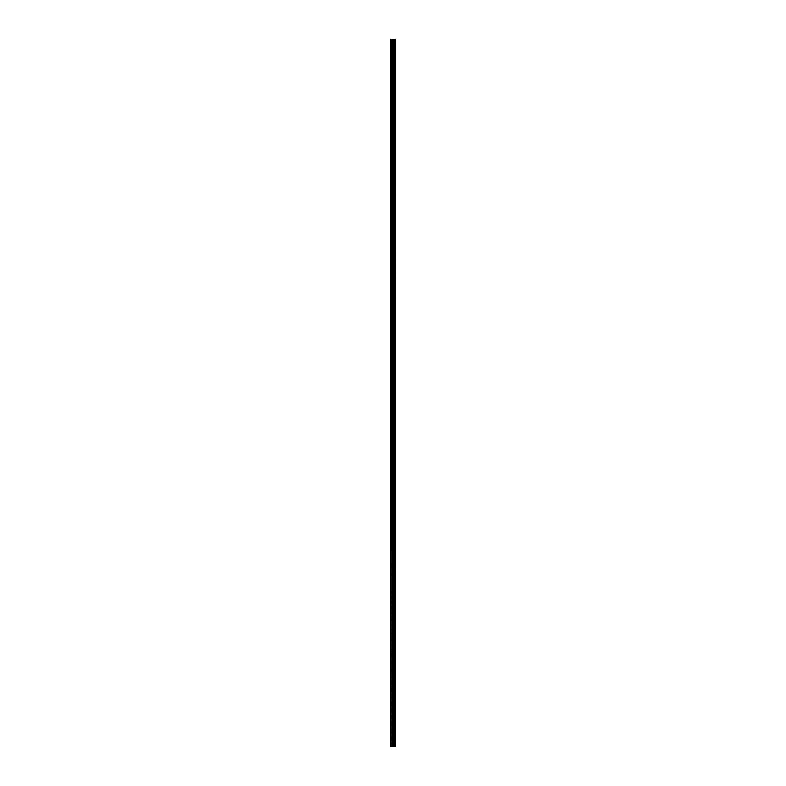 <?xml version="1.0" encoding="UTF-8"?>
<svg xmlns="http://www.w3.org/2000/svg" width="786" height="786" viewBox="0 0 786 786"><rect width="100%" height="100%" fill="white"/><g stroke="black" fill="none" stroke-linecap="round" stroke-linejoin="round"><path stroke-width="0.59" stroke-dasharray="3.93 2.95" d="M395.161 746.7L390.76 746.7L390.76 39.3L395.24 39.3L395.24 746.7L395.161 39.3M392.784 46.521L392.784 45.146L392.784 46.521M395.23 46.521L395.23 45.146L395.23 46.521M395.24 46.521L395.24 45.146L395.24 46.521M390.907 64.324L390.76 81.164L390.907 64.324M392.784 63.843L392.784 62.467L392.784 63.843M395.23 63.843L395.23 62.467L395.23 63.843M395.24 63.843L395.24 62.467L395.24 63.843M390.907 81.646L390.76 98.486L390.907 81.646M392.784 81.164L392.784 82.54L392.784 81.164M395.23 81.164L395.23 82.54L395.23 81.164M395.24 81.164L395.24 82.54L395.24 81.164M390.907 98.967L390.76 115.817L390.907 98.967M392.784 98.486L392.784 99.861L392.784 98.486M395.23 98.486L395.23 99.861L395.23 98.486M395.24 98.486L395.24 99.861L395.24 98.486M390.907 116.289L390.76 133.139L390.907 116.289M392.784 115.817L392.784 114.442L392.784 115.817M395.23 115.817L395.23 114.442L395.23 115.817M395.24 115.817L395.24 114.442L395.24 115.817M390.907 133.62L390.76 150.46L390.907 133.62M392.784 133.139L392.784 134.514L392.784 133.139M395.23 133.139L395.23 134.514L395.23 133.139M395.24 133.139L395.24 134.514L395.24 133.139M390.907 150.941L390.76 167.791L390.907 150.941M392.784 150.46L392.784 151.836L392.784 150.46M395.23 150.46L395.23 151.836L395.23 150.46M395.24 150.46L395.24 151.836L395.24 150.46M390.907 168.263L390.76 185.113L390.907 168.263M392.784 167.791L392.784 166.416L392.784 167.791M395.23 167.791L395.23 166.416L395.23 167.791M395.24 167.791L395.24 166.416L395.24 167.791M390.907 185.594L390.76 202.434L390.907 185.594M392.784 185.113L392.784 183.737L392.784 185.113M395.23 185.113L395.23 183.737L395.23 185.113M395.24 185.113L395.24 183.737L395.24 185.113M390.907 202.916L390.76 219.756L390.907 202.916M392.784 202.434L392.784 203.81L392.784 202.434M395.23 202.434L395.23 203.81L395.23 202.434M395.24 202.434L395.24 203.81L395.24 202.434M390.907 220.237L390.76 237.087L390.907 220.237M392.784 219.756L392.784 221.131L392.784 219.756M395.23 219.756L395.23 221.131L395.23 219.756M395.24 219.756L395.24 221.131L395.24 219.756M390.907 237.559L390.76 254.409L390.907 237.559M392.784 237.087L392.784 235.712L392.784 237.087M395.23 237.087L395.23 235.712L395.23 237.087M395.24 237.087L395.24 235.712L395.24 237.087M390.907 254.89L390.76 271.73L390.907 254.89M392.784 254.409L392.784 253.033L392.784 254.409M395.23 254.409L395.23 253.033L395.23 254.409M395.24 254.409L395.24 253.033L395.24 254.409M390.907 272.211L390.76 289.051L390.907 272.211M392.784 271.73L392.784 273.106L392.784 271.73M395.23 271.73L395.23 273.106L395.23 271.73M395.24 271.73L395.24 273.106L395.24 271.73M390.907 289.533L390.76 306.383L390.907 289.533M392.784 289.051L392.784 290.427L392.784 289.051M395.23 289.051L395.23 290.427L395.23 289.051M395.24 289.051L395.24 290.427L395.24 289.051M390.907 306.854L390.76 323.704L390.907 306.854M392.784 306.383L392.784 305.007L392.784 306.383M395.23 306.383L395.23 305.007L395.23 306.383M395.24 306.383L395.24 305.007L395.24 306.383M390.907 324.186L390.76 341.026L390.907 324.186M392.784 323.704L392.784 322.329L392.784 323.704M395.23 323.704L395.23 322.329L395.23 323.704M395.24 323.704L395.24 322.329L395.24 323.704M390.907 341.507L390.76 358.347L390.907 341.507M392.784 341.026L392.784 342.401L392.784 341.026M395.23 341.026L395.23 342.401L395.23 341.026M395.24 341.026L395.24 342.401L395.24 341.026M390.907 358.829L390.76 375.679L390.907 358.829M392.784 358.347L392.784 359.723L392.784 358.347M395.23 358.347L395.23 359.723L395.23 358.347M395.24 358.347L395.24 359.723L395.24 358.347M390.907 376.15L390.76 393L390.907 376.15M392.784 375.679L392.784 374.303L392.784 375.679M395.23 375.679L395.23 374.303L395.23 375.679M395.24 375.679L395.24 374.303L395.24 375.679M390.907 393.481L390.76 410.321L390.907 393.481M392.784 393L392.784 394.375L392.784 393M395.23 393L395.23 394.375L395.23 393M395.24 393L395.24 394.375L395.24 393M390.907 410.803L390.76 427.653L390.907 410.803M392.784 410.321L392.784 411.697L392.784 410.321M395.23 410.321L395.23 411.697L395.23 410.321M395.24 410.321L395.24 411.697L395.24 410.321M390.907 428.124L390.76 444.974L390.907 428.124M392.784 427.653L392.784 426.277L392.784 427.653M395.23 427.653L395.23 426.277L395.23 427.653M395.24 427.653L395.24 426.277L395.24 427.653M390.907 445.456L390.76 462.296L390.907 445.456M392.784 444.974L392.784 443.599L392.784 444.974M395.23 444.974L395.23 443.599L395.23 444.974M395.24 444.974L395.24 443.599L395.24 444.974M390.907 462.777L390.76 479.617L390.907 462.777M392.784 462.296L392.784 463.671L392.784 462.296M395.23 462.296L395.23 463.671L395.23 462.296M395.24 462.296L395.24 463.671L395.24 462.296M390.907 480.099L390.76 496.949L390.907 480.099M392.784 479.617L392.784 480.993L392.784 479.617M395.23 479.617L395.23 480.993L395.23 479.617M395.24 479.617L395.24 480.993L395.24 479.617M390.907 497.42L390.76 514.27L390.907 497.42M392.784 496.949L392.784 495.573L392.784 496.949M395.23 496.949L395.23 495.573L395.23 496.949M395.24 496.949L395.24 495.573L395.24 496.949M390.907 514.751L390.76 531.591L390.907 514.751M392.784 514.27L392.784 512.894L392.784 514.27M395.23 514.27L395.23 512.894L395.23 514.27M395.24 514.27L395.24 512.894L395.24 514.27M390.907 532.073L390.76 548.913L390.907 532.073M392.784 531.591L392.784 532.967L392.784 531.591M395.23 531.591L395.23 532.967L395.23 531.591M395.24 531.591L395.24 532.967L395.24 531.591M390.907 549.394L390.76 566.244L390.907 549.394M392.784 548.913L392.784 550.288L392.784 548.913M395.23 548.913L395.23 550.288L395.23 548.913M395.24 548.913L395.24 550.288L395.24 548.913M390.907 566.716L390.76 583.566L390.907 566.716M392.784 566.244L392.784 564.869L392.784 566.244M395.23 566.244L395.23 564.869L395.23 566.244M395.24 566.244L395.24 564.869L395.24 566.244M390.907 584.047L390.76 600.887L390.907 584.047M392.784 583.566L392.784 582.19L392.784 583.566M395.23 583.566L395.23 582.19L395.23 583.566M395.24 583.566L395.24 582.19L395.24 583.566M390.907 601.369L390.76 618.209L390.907 601.369M392.784 600.887L392.784 602.263L392.784 600.887M395.23 600.887L395.23 602.263L395.23 600.887M395.24 600.887L395.24 602.263L395.24 600.887M390.907 618.69L390.76 635.54L390.907 618.69M392.784 618.209L392.784 619.584L392.784 618.209M395.23 618.209L395.23 619.584L395.23 618.209M395.24 618.209L395.24 619.584L395.24 618.209M390.907 636.012L390.76 652.861L390.907 636.012M392.784 635.54L392.784 634.164L392.784 635.54M395.23 635.54L395.23 634.164L395.23 635.54M395.24 635.54L395.24 634.164L395.24 635.54M390.907 653.343L390.76 670.183L390.907 653.343M392.784 652.861L392.784 654.237L392.784 652.861M395.23 652.861L395.23 654.237L395.23 652.861M395.24 652.861L395.24 654.237L395.24 652.861M390.907 670.664L390.76 687.514L390.907 670.664M392.784 670.183L392.784 671.558L392.784 670.183M395.23 670.183L395.23 671.558L395.23 670.183M395.24 670.183L395.24 671.558L395.24 670.183M390.907 687.986L390.76 704.836L390.907 687.986M392.784 687.514L392.784 686.139L392.784 687.514M395.23 687.514L395.23 686.139L395.23 687.514M395.24 687.514L395.24 686.139L395.24 687.514M390.907 705.317L390.76 722.157L390.907 705.317M392.784 704.836L392.784 703.46L392.784 704.836M395.23 704.836L395.23 703.46L395.23 704.836M395.24 704.836L395.24 703.46L395.24 704.836M390.907 722.639L390.907 739.007L390.907 722.639M392.784 722.157L392.784 723.533L392.784 722.157M395.23 722.157L395.23 723.533L395.23 722.157M395.24 722.157L395.24 723.533L395.24 722.157M390.907 739.96L390.907 746.7L390.907 739.96M392.784 739.479L392.784 740.854L392.784 739.479M395.23 739.479L395.23 740.854L395.23 739.479M395.24 739.479L395.24 740.854L395.24 739.479M394.975 739.479L394.975 740.854L394.975 739.479M394.975 722.157L394.975 723.533L394.975 722.157M394.975 704.836L394.975 703.46L394.975 704.836M394.975 687.514L394.975 686.139L394.975 687.514M394.975 670.183L394.975 671.558L394.975 670.183M394.975 652.861L394.975 654.237L394.975 652.861M394.975 635.54L394.975 634.164L394.975 635.54M394.975 618.209L394.975 619.584L394.975 618.209M394.975 600.887L394.975 602.263L394.975 600.887M394.975 583.566L394.975 582.19L394.975 583.566M394.975 566.244L394.975 564.869L394.975 566.244M394.975 548.913L394.975 550.288L394.975 548.913M394.975 531.591L394.975 532.967L394.975 531.591M394.975 514.27L394.975 512.894L394.975 514.27M394.975 496.949L394.975 495.573L394.975 496.949M394.975 479.617L394.975 480.993L394.975 479.617M394.975 462.296L394.975 463.671L394.975 462.296M394.975 444.974L394.975 443.599L394.975 444.974M394.975 427.653L394.975 426.277L394.975 427.653M394.975 410.321L394.975 411.697L394.975 410.321M394.975 393L394.975 394.375L394.975 393M394.975 375.679L394.975 374.303L394.975 375.679M394.975 358.347L394.975 359.723L394.975 358.347M394.975 341.026L394.975 342.401L394.975 341.026M394.975 323.704L394.975 322.329L394.975 323.704M394.975 306.383L394.975 305.007L394.975 306.383M394.975 289.051L394.975 290.427L394.975 289.051M394.975 271.73L394.975 273.106L394.975 271.73M394.975 254.409L394.975 253.033L394.975 254.409M394.975 237.087L394.975 235.712L394.975 237.087M394.975 219.756L394.975 221.131L394.975 219.756M394.975 202.434L394.975 203.81L394.975 202.434M394.975 185.113L394.975 183.737L394.975 185.113M394.975 167.791L394.975 166.416L394.975 167.791M394.975 150.46L394.975 151.836L394.975 150.46M394.975 133.139L394.975 134.514L394.975 133.139M394.975 115.817L394.975 114.442L394.975 115.817M394.975 98.486L394.975 99.861L394.975 98.486M394.975 81.164L394.975 82.54L394.975 81.164M394.975 63.843L394.975 62.467L394.975 63.843M394.975 46.521L394.975 45.146L394.975 46.521M392.558 39.3L393.432 39.3L392.558 39.3M393.737 39.3L393.757 746.7L393.737 39.3M390.76 739.479L390.76 39.3L390.76 739.479M390.907 63.361L390.907 46.993L390.907 63.361M390.907 46.04L390.907 39.3L390.907 46.04M391.055 746.7L391.055 39.3M395.211 746.7L395.211 39.3M392.027 746.7L392.027 39.3M392.332 746.7L392.332 39.3M392.843 746.7L392.843 39.3M393.049 746.7L393.049 39.3M393.314 746.7L393.314 39.3M393.521 746.7L393.521 39.3M394.11 746.7L394.11 39.3M394.199 746.7L394.199 39.3M394.68 746.7L394.68 39.3M394.759 746.7L394.759 39.3M390.907 47.386L392.784 47.386M390.907 64.707L392.784 64.707M390.907 82.029L392.784 82.029M390.907 99.36L392.784 99.36M390.907 116.682L392.784 116.682M390.907 134.003L392.784 134.003M390.907 151.325L392.784 151.325M390.907 168.656L392.784 168.656M390.907 185.977L392.784 185.977M390.907 203.299L392.784 203.299M390.907 220.63L392.784 220.63M390.907 237.952L392.784 237.952M390.907 255.273L392.784 255.273M390.907 272.595L392.784 272.595M390.907 289.926L392.784 289.926M390.907 307.247L392.784 307.247M390.907 324.569L392.784 324.569M390.907 341.89L392.784 341.89M390.907 359.222L392.784 359.222M390.907 376.543L392.784 376.543M390.907 393.865L392.784 393.865M390.907 411.186L392.784 411.186M390.907 428.517L392.784 428.517M390.907 445.839L392.784 445.839M390.907 463.16L392.784 463.16M390.907 480.482L392.784 480.482M390.907 497.813L392.784 497.813M390.907 515.135L392.784 515.135M390.907 532.456L392.784 532.456M390.907 549.787L392.784 549.787M390.907 567.109L392.784 567.109M390.907 584.43L392.784 584.43M390.907 601.752L392.784 601.752M390.907 619.083L392.784 619.083M390.907 636.405L392.784 636.405M390.907 653.726L392.784 653.726M390.907 671.048L392.784 671.048M390.907 688.379L392.784 688.379M390.907 705.7L392.784 705.7M390.907 723.022L392.784 723.022M390.907 740.343L392.784 740.343M392.784 740.854L394.975 740.854M392.784 723.533L394.975 723.533M392.784 706.201L394.975 706.201M392.784 688.88L394.975 688.88M392.784 671.558L394.975 671.558M392.784 654.237L394.975 654.237M392.784 636.906L394.975 636.906M392.784 619.584L394.975 619.584M392.784 602.263L394.975 602.263M392.784 584.941L394.975 584.941M392.784 567.61L394.975 567.61M392.784 550.288L394.975 550.288M392.784 532.967L394.975 532.967M392.784 515.636L394.975 515.636M392.784 498.314L394.975 498.314M392.784 480.993L394.975 480.993M392.784 463.671L394.975 463.671M392.784 446.34L394.975 446.34M392.784 429.018L394.975 429.018M392.784 411.697L394.975 411.697M392.784 394.375L394.975 394.375M392.784 377.044L394.975 377.044M392.784 359.723L394.975 359.723M392.784 342.401L394.975 342.401M392.784 325.08L394.975 325.08M392.784 307.748L394.975 307.748M392.784 290.427L394.975 290.427M392.784 273.106L394.975 273.106M392.784 255.774L394.975 255.774M392.784 238.453L394.975 238.453M392.784 221.131L394.975 221.131M392.784 203.81L394.975 203.81M392.784 186.479L394.975 186.479M392.784 169.157L394.975 169.157M392.784 151.836L394.975 151.836M392.784 134.514L394.975 134.514M392.784 117.183L394.975 117.183M392.784 99.861L394.975 99.861M392.784 82.54L394.975 82.54M392.784 65.218L394.975 65.218M392.784 47.887L394.975 47.887M392.784 45.146L394.975 45.146M392.784 62.467L394.975 62.467M392.784 79.799L394.975 79.799M392.784 97.12L394.975 97.12M392.784 114.442L394.975 114.442M392.784 131.763L394.975 131.763M392.784 149.094L394.975 149.094M392.784 166.416L394.975 166.416M392.784 183.737L394.975 183.737M392.784 201.059L394.975 201.059M392.784 218.39L394.975 218.39M392.784 235.712L394.975 235.712M392.784 253.033L394.975 253.033M392.784 270.364L394.975 270.364M392.784 287.686L394.975 287.686M392.784 305.007L394.975 305.007M392.784 322.329L394.975 322.329M392.784 339.66L394.975 339.66M392.784 356.982L394.975 356.982M392.784 374.303L394.975 374.303M392.784 391.625L394.975 391.625M392.784 408.956L394.975 408.956M392.784 426.277L394.975 426.277M392.784 443.599L394.975 443.599M392.784 460.92L394.975 460.92M392.784 478.252L394.975 478.252M392.784 495.573L394.975 495.573M392.784 512.894L394.975 512.894M392.784 530.226L394.975 530.226M392.784 547.547L394.975 547.547M392.784 564.869L394.975 564.869M392.784 582.19L394.975 582.19M392.784 599.522L394.975 599.522M392.784 616.843L394.975 616.843M392.784 634.164L394.975 634.164M392.784 651.486L394.975 651.486M392.784 668.817L394.975 668.817M392.784 686.139L394.975 686.139M392.784 703.46L394.975 703.46M392.784 720.782L394.975 720.782M392.784 738.113L394.975 738.113M390.907 738.614L392.784 738.614M390.907 721.293L392.784 721.293M390.907 703.971L392.784 703.971M390.907 686.64L392.784 686.64M390.907 669.318L392.784 669.318M390.907 651.997L392.784 651.997M390.907 634.675L392.784 634.675M390.907 617.344L392.784 617.344M390.907 600.023L392.784 600.023M390.907 582.701L392.784 582.701M390.907 565.37L392.784 565.37M390.907 548.048L392.784 548.048M390.907 530.727L392.784 530.727M390.907 513.405L392.784 513.405M390.907 496.074L392.784 496.074M390.907 478.753L392.784 478.753M390.907 461.431L392.784 461.431M390.907 444.11L392.784 444.11M390.907 426.778L392.784 426.778M390.907 409.457L392.784 409.457M390.907 392.135L392.784 392.135M390.907 374.814L392.784 374.814M390.907 357.483L392.784 357.483M390.907 340.161L392.784 340.161M390.907 322.84L392.784 322.84M390.907 305.518L392.784 305.518M390.907 288.187L392.784 288.187M390.907 270.865L392.784 270.865M390.907 253.544L392.784 253.544M390.907 236.213L392.784 236.213M390.907 218.891L392.784 218.891M390.907 201.57L392.784 201.57M390.907 184.248L392.784 184.248M390.907 166.917L392.784 166.917M390.907 149.595L392.784 149.595M390.907 132.274L392.784 132.274M390.907 114.953L392.784 114.953M390.907 97.621L392.784 97.621M390.907 80.3L392.784 80.3M390.907 62.978L392.784 62.978M390.907 45.657L392.784 45.657"/><path stroke-width="1.18" d="M395.211 39.3L395.24 746.7L395.211 39.3L390.76 39.3L390.76 746.7L391.055 39.3M391.055 746.7L395.211 746.7M393.757 39.3L393.757 746.7L393.737 39.3M395.161 746.7L395.161 39.3M394.759 746.7L394.759 39.3M394.68 746.7L394.68 39.3M394.199 746.7L394.199 39.3M394.11 746.7L394.11 39.3M393.521 746.7L393.521 39.3M393.314 746.7L393.314 39.3M393.049 746.7L393.049 39.3M392.843 746.7L392.843 39.3M392.332 746.7L392.332 39.3M392.027 746.7L392.027 39.3"/></g></svg>
